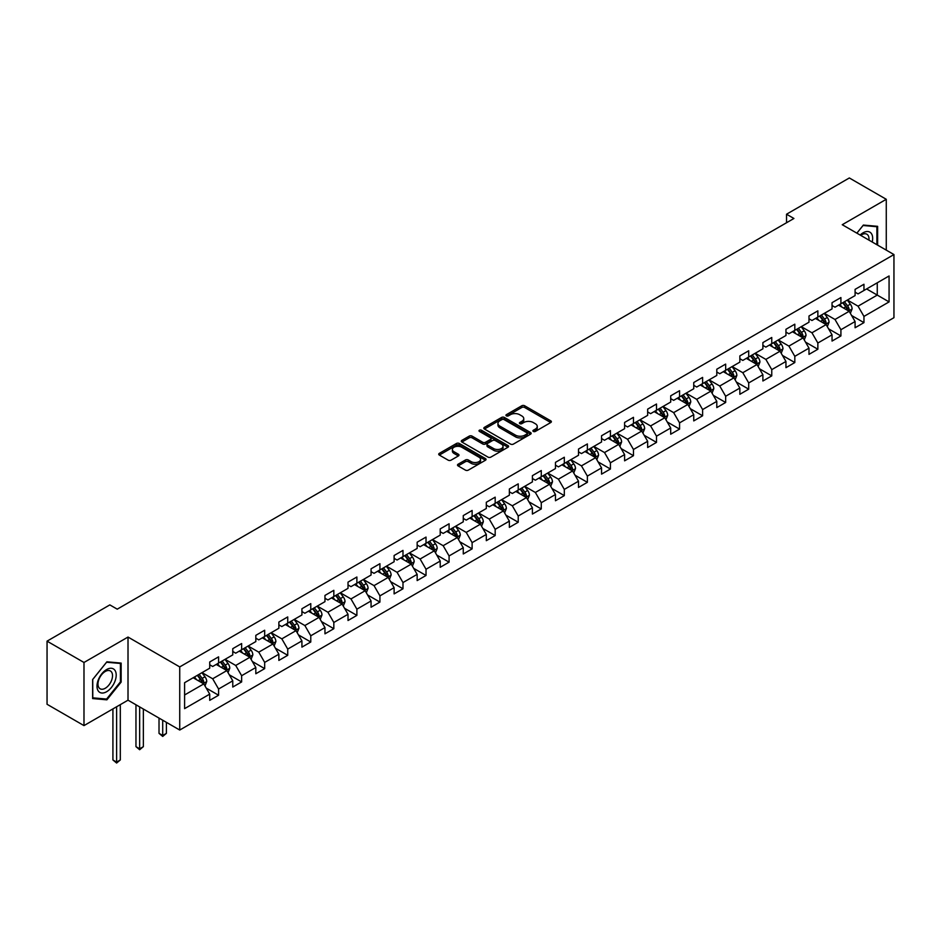 <?xml version="1.0" encoding="UTF-8"?>
<svg xmlns="http://www.w3.org/2000/svg" width="941" height="941" viewBox="0 0 941 941"><rect width="100%" height="100%" fill="white"/><g stroke="black" fill="none" stroke-linecap="round" stroke-linejoin="round"><path stroke-width="1.41" d="M533.335 431.425A1.435 0.823 0 0 0 535.37 431.425L550.779 422.521A2.047 1.188 0 0 0 551.379 421.686A2.047 1.188 0 0 0 550.779 420.85L524.666 405.783A2.047 1.188 0 0 0 521.773 405.783L506.364 414.675A1.435 0.823 0 0 0 505.94 415.263A1.435 0.823 0 0 0 506.364 415.851A1.435 0.823 0 0 0 508.387 415.851L510.387 414.699A6.563 3.788 0 0 1 519.667 414.699L521.843 415.957A6.563 3.788 0 0 1 523.761 418.627A6.563 3.788 0 0 1 521.843 421.309L519.844 422.462A1.435 0.823 0 0 0 519.432 423.05A1.435 0.823 0 0 0 519.844 423.638A1.435 0.823 0 0 0 521.879 423.638L523.866 422.485A6.563 3.788 0 0 1 533.159 422.485L535.335 423.744A6.563 3.788 0 0 1 537.252 426.414A6.563 3.788 0 0 1 535.335 429.096L533.335 430.249A1.435 0.823 0 0 0 532.912 430.837A1.435 0.823 0 0 0 533.335 431.425L533.335 430.249M458.102 464.219A2.047 1.188 0 0 0 457.502 465.054A2.047 1.188 0 0 0 458.102 465.901L465.43 470.124A2.047 1.188 0 0 0 468.324 470.124L485.438 460.243A2.047 1.188 0 0 0 486.038 459.408A2.047 1.188 0 0 0 485.438 458.573L459.337 443.493A2.047 1.188 0 0 0 456.432 443.493L439.318 453.374A2.047 1.188 0 0 0 438.718 454.221A2.047 1.188 0 0 0 439.318 455.056L448.163 460.161A2.047 1.188 0 0 0 451.068 460.161L458.396 455.938A2.047 1.188 0 0 0 458.996 455.091A2.047 1.188 0 0 0 458.396 454.256L454.009 451.727A5.481 3.164 0 0 1 452.398 449.48A5.481 3.164 0 0 1 455.785 446.563A5.481 3.164 0 0 1 461.76 447.246L478.945 457.173A5.481 3.164 0 0 1 480.557 459.408A5.481 3.164 0 0 1 477.169 462.337A5.481 3.164 0 0 1 471.194 461.643L468.324 459.996A2.047 1.188 0 0 0 465.43 459.996L458.102 464.219L458.102 465.901M128.011 637.057L83.984 662.476L47.05 641.15L47.05 704.28L83.984 725.605L128.011 700.186L179.731 730.04L179.731 666.91L128.011 637.057L128.011 700.186M886.269 250.13L886.269 199.292L842.242 224.711L893.95 254.564L179.731 666.91M886.269 199.292L849.335 177.967L786.535 214.219L786.535 222.746M47.05 641.15L109.838 604.898L117.237 609.168L793.922 218.477L786.535 214.219M510.528 444.081A2.047 1.188 0 0 0 513.433 444.081L530.548 434.201A2.047 1.188 0 0 0 531.147 433.366A2.047 1.188 0 0 0 530.548 432.531L504.435 417.463A2.047 1.188 0 0 0 501.541 417.463L484.427 427.343A2.047 1.188 0 0 0 483.827 428.179A2.047 1.188 0 0 0 484.427 429.014L510.528 444.081M479.992 431.731A1.435 0.823 0 0 1 481.451 431.931L481.451 430.225L507.987 445.552A2.047 1.188 0 0 1 508.587 446.387A2.047 1.188 0 0 1 507.987 447.222L490.884 457.103A2.047 1.188 0 0 1 487.979 457.103L461.878 442.035L461.878 440.364A2.047 1.188 0 0 0 461.278 441.2A2.047 1.188 0 0 0 461.878 442.035M461.878 440.364L469.194 436.13A2.047 1.188 0 0 1 472.1 436.13L482.686 442.246A2.047 1.188 0 0 0 485.58 442.246L490.449 439.435A2.047 1.188 0 0 0 491.049 438.6A2.047 1.188 0 0 0 490.449 437.765L479.416 431.401A1.435 0.823 0 0 1 479.004 430.813A1.435 0.823 0 0 1 479.886 430.049A1.435 0.823 0 0 1 481.451 430.225M179.731 730.04L893.95 317.693L893.95 254.564M206.255 688.118L218.583 695.234L218.583 689.012L232.768 680.825L232.768 687.048L241.637 681.931L241.637 675.709L255.823 667.51L255.823 673.744L264.68 668.628L264.68 662.393L278.865 654.207L278.865 660.429L287.734 655.312L287.734 649.09L301.92 640.903L301.92 647.126L310.777 642.009L310.777 635.787L324.963 627.588L324.963 633.822L333.832 628.706L333.832 622.472L348.017 614.285L348.017 620.507L356.886 615.39L356.886 609.168L371.06 600.981L371.06 607.204L379.929 602.087L379.929 595.865L394.114 587.666L394.114 593.9L402.983 588.784L402.983 582.55L417.157 574.363L417.157 580.585L426.026 575.469L426.026 569.246L440.212 561.059L440.212 567.282L449.08 562.165L449.08 555.943L463.266 547.744L463.266 553.978L472.123 548.862L472.123 542.628L486.309 534.441L486.309 540.675L495.178 535.547L495.178 529.324L509.363 521.138L509.363 527.36L518.22 522.243L518.22 516.021L532.406 507.822L532.406 514.057L541.275 508.94L541.275 502.706L555.461 494.519L555.461 500.753L564.318 495.625L564.318 489.402L578.503 481.216L578.503 487.438L587.372 482.321L587.372 476.099L601.558 467.9L601.558 474.135L610.415 469.018L610.415 462.784L624.601 454.597L624.601 460.831L633.469 455.703L633.469 449.48L647.655 441.294L647.655 447.516L656.512 442.399L656.512 436.177L670.698 427.99L670.698 434.213L679.567 429.096L679.567 422.862L693.752 414.675L693.752 420.909L702.609 415.781L702.609 409.558L716.795 401.372L716.795 407.594L725.664 402.477L725.664 396.255L739.849 388.068L739.849 394.291L748.707 389.174L748.707 382.94L762.892 374.753L762.892 380.987L771.761 375.871L771.761 369.637L785.947 361.45L785.947 367.672L794.816 362.556L794.816 356.333L808.989 348.146L808.989 354.369L817.858 349.252L817.858 343.018L832.044 334.831L832.044 341.065L840.913 335.949L840.913 329.715L855.087 321.528L855.087 327.75L863.956 322.634L863.956 316.411L889.069 301.908L889.069 275.972L877.259 282.794L877.259 295.086L889.069 301.908M218.583 695.234L209.725 700.351L209.725 694.129L184.601 708.632L184.601 682.696L209.725 668.192L209.725 661.97L218.583 656.853L218.583 663.076L232.768 654.889L232.768 648.667L241.637 643.538L241.637 649.772L255.823 641.586L255.823 635.351L264.68 630.235L264.68 636.469L278.865 628.27L278.865 622.048L287.734 616.931L287.734 623.154L301.92 614.967L301.92 608.745L310.777 603.616L310.777 609.85L324.963 601.664L324.963 595.43L333.832 590.313L333.832 596.547L348.017 588.348L348.017 582.126L356.886 577.009L356.886 583.232L371.06 575.045L371.06 568.823L379.929 563.706L379.929 569.928L394.114 561.742L394.114 555.508L402.983 550.391L402.983 556.625L417.157 548.427L417.157 542.204L426.026 537.088L426.026 543.31L440.212 535.123L440.212 528.901L449.08 523.784L449.08 530.006L463.266 521.82L463.266 515.586L472.123 510.469L472.123 516.703L486.309 508.505L486.309 502.282L495.178 497.166L495.178 503.388L509.363 495.201L509.363 488.979L518.22 483.862L518.22 490.085L532.406 481.898L532.406 475.664L541.275 470.547L541.275 476.781L555.461 468.583L555.461 462.36L564.318 457.244L564.318 463.466L578.503 455.279L578.503 449.057L587.372 443.94L587.372 450.163L601.558 441.976L601.558 435.742L610.415 430.625L610.415 436.859L624.601 428.673L624.601 422.438L633.469 417.322L633.469 423.544L647.655 415.357L647.655 409.135L656.512 404.018L656.512 410.241L670.698 402.054L670.698 395.82L679.567 390.703L679.567 396.937L693.752 388.751L693.752 382.517L702.609 377.4L702.609 383.622L716.795 375.435L716.795 369.213L725.664 364.096L725.664 370.319L739.849 362.132L739.849 355.898L748.707 350.781L748.707 357.015L762.892 348.829L762.892 342.595L771.761 337.478L771.761 343.7L785.947 335.514L785.947 329.291L794.816 324.175L794.816 330.397L808.989 322.21L808.989 315.988L817.858 310.859L817.858 317.093L832.044 308.907L832.044 302.673L840.913 297.556L840.913 303.778L855.087 295.592L855.087 289.369L863.956 284.253L863.956 290.475L889.069 275.972M216.218 664.44L226.863 670.58L212.678 678.779L202.044 672.627M209.725 664.781L212.678 666.487L218.583 663.076M212.678 678.779L218.583 689.012M226.863 670.58L232.768 680.825M239.273 651.137L249.906 657.277L235.721 665.463L225.087 659.323M232.768 651.478L235.721 653.183L241.637 649.772M235.721 665.463L241.637 675.709M249.906 657.277L255.823 667.51M262.316 637.833L272.961 643.973L258.775 652.16L248.142 646.02M255.823 638.174L258.775 639.88L264.68 636.469M258.775 652.16L264.68 662.393M272.961 643.973L278.865 654.207M285.37 624.518L296.003 630.658L281.829 638.857L271.184 632.705M278.865 624.859L281.829 626.565L287.734 623.154M281.829 638.857L287.734 649.09M296.003 630.658L301.92 640.903M308.413 611.215L319.058 617.355L304.872 625.542L294.239 619.401M301.92 611.556L304.872 613.261L310.777 609.85M304.872 625.542L310.777 635.787M319.058 617.355L324.963 627.588M331.467 597.911L342.101 604.051L327.927 612.238L317.282 606.098M324.963 598.253L327.927 599.958L333.832 596.547M327.927 612.238L333.832 622.472M342.101 604.051L348.017 614.285M354.522 584.596L365.155 590.736L350.969 598.935L340.336 592.783M348.017 584.937L350.969 586.643L356.886 583.232M350.969 598.935L356.886 609.168M365.155 590.736L371.06 600.981M377.564 571.293L388.198 577.433L374.024 585.62L363.379 579.48M371.06 571.634L374.024 573.34L379.929 569.928M374.024 585.62L379.929 595.865M388.198 577.433L394.114 587.666M400.619 557.989L411.252 564.13L397.067 572.316L386.433 566.176M394.114 558.331L397.067 560.036L402.983 556.625M397.067 572.316L402.983 582.55M411.252 564.13L417.157 574.363M423.662 544.674L434.307 550.814L420.121 559.013L409.476 552.873M417.157 545.015L420.121 546.721L426.026 543.31M420.121 559.013L426.026 569.246M434.307 550.814L440.212 561.059M446.716 531.371L457.35 537.511L443.164 545.698L432.531 539.558M440.212 531.712L443.164 533.418L449.08 530.006M443.164 545.698L449.08 555.943M457.35 537.511L463.266 547.744M469.759 518.068L480.404 524.208L466.218 532.394L455.573 526.254M463.266 518.409L466.218 520.114L472.123 516.703M466.218 532.394L472.123 542.628M480.404 524.208L486.309 534.441M492.813 504.752L503.447 510.904L489.261 519.091L478.628 512.951M486.309 505.094L489.261 506.799L495.178 503.388M489.261 519.091L495.178 529.324M503.447 510.904L509.363 521.138M515.856 491.449L526.501 497.589L512.316 505.776L501.671 499.636M509.363 491.79L512.316 493.496L518.22 490.085M512.316 505.776L518.22 516.021M526.501 497.589L532.406 507.822M538.911 478.146L549.544 484.286L535.358 492.472L524.725 486.332M532.406 478.487L535.358 480.192L541.275 476.781M535.358 492.472L541.275 502.706M549.544 484.286L555.461 494.519M561.953 464.83L572.599 470.982L558.413 479.169L547.768 473.029M555.461 465.172L558.413 466.877L564.318 463.466M558.413 479.169L564.318 489.402M572.599 470.982L578.503 481.216M585.008 451.527L595.641 457.667L581.456 465.854L570.822 459.714M578.503 451.868L581.456 453.574L587.372 450.163M581.456 465.854L587.372 476.099M595.641 457.667L601.558 467.9M608.051 438.224L618.696 444.364L604.51 452.55L593.865 446.41M601.558 438.565L604.51 440.27L610.415 436.859M604.51 452.55L610.415 462.784M618.696 444.364L624.601 454.597M631.105 424.909L641.738 431.06L627.553 439.247L616.92 433.107M624.601 425.25L627.553 426.955L633.469 423.544M627.553 439.247L633.469 449.48M641.738 431.06L647.655 441.294M654.148 411.605L664.793 417.745L650.607 425.932L639.974 419.792M647.655 411.946L650.607 413.652L656.512 410.241M650.607 425.932L656.512 436.177M664.793 417.745L670.698 427.99M677.202 398.302L687.836 404.442L673.65 412.629L663.017 406.488M670.698 398.643L673.65 400.348L679.567 396.937M673.65 412.629L679.567 422.862M687.836 404.442L693.752 414.675M700.245 384.987L710.89 391.138L696.705 399.325L686.071 393.185M693.752 385.328L696.705 387.045L702.609 383.622M696.705 399.325L702.609 409.558M710.89 391.138L716.795 401.372M723.3 371.683L733.933 377.823L719.759 386.01L709.114 379.87M716.795 372.024L719.759 373.73L725.664 370.319M719.759 386.01L725.664 396.255M733.933 377.823L739.849 388.068M746.342 358.38L756.987 364.52L742.802 372.707L732.169 366.567M739.849 358.721L742.802 360.427L748.707 357.015M742.802 372.707L748.707 382.94M756.987 364.52L762.892 374.753M769.397 345.065L780.03 351.216L765.856 359.403L755.211 353.263M762.892 345.418L765.856 347.123L771.761 343.7M765.856 359.403L771.761 369.637M780.03 351.216L785.947 361.45M792.451 331.761L803.085 337.901L788.899 346.1L778.266 339.948M785.947 332.102L788.899 333.808L794.816 330.397M788.899 346.1L794.816 356.333M803.085 337.901L808.989 348.146M815.494 318.458L826.127 324.598L811.954 332.785L801.309 326.645M808.989 318.799L811.954 320.505L817.858 317.093M811.954 332.785L817.858 343.018M826.127 324.598L832.044 334.831M838.549 305.155L849.182 311.295L834.996 319.481L824.363 313.341M832.044 305.496L834.996 307.201L840.913 303.778M834.996 319.481L840.913 329.715M849.182 311.295L855.087 321.528M866.614 288.946L877.259 295.086L858.051 306.178L847.406 300.026M855.087 292.18L858.051 293.886L863.956 290.475M858.051 306.178L863.956 316.411M83.984 662.476L83.984 725.605M184.601 694.976L203.809 683.895L193.176 677.755M203.809 683.895L209.725 694.129M851.617 315.517L863.956 322.634M828.574 328.821L840.913 335.949M805.52 342.124L817.858 349.252M782.477 355.439L794.816 362.556M759.422 368.743L771.761 375.871M736.38 382.046L748.707 389.174M713.325 395.361L725.664 402.477M690.282 408.665L702.609 415.781M667.228 421.968L679.567 429.096M644.185 435.283L656.512 442.399M621.131 448.586L633.469 455.703M598.076 461.89L610.415 469.018M575.033 475.205L587.372 482.321M551.979 488.508L564.318 495.625M528.936 501.812L541.275 508.94M505.882 515.127L518.22 522.243M482.839 528.43L495.178 535.547M459.784 541.734L472.123 548.862M436.742 555.037L449.08 562.165M413.687 568.352L426.026 575.469M390.644 581.656L402.983 588.784M367.59 594.959L379.929 602.087M344.547 608.274L356.886 615.39M321.493 621.578L333.832 628.706M298.45 634.881L310.777 642.009M275.395 648.196L287.734 655.312M252.353 661.499L264.68 668.628M229.298 674.803L241.637 681.931M877.624 245.142L877.624 226.334L863.368 225.064L856.863 233.156M92.63 698.563L106.886 699.833L121.142 682.096L121.142 663.087L106.886 661.805L92.63 679.543L92.63 698.563M120.413 681.672L121.142 682.096M105.38 698.963L106.886 699.833M533.912 431.625L535.335 430.802A6.563 3.788 0 0 0 537.252 428.12L537.252 426.414M523.761 418.627L523.761 420.333A6.563 3.788 0 0 1 521.843 423.015L520.42 423.838M550.744 422.544L524.666 407.488A2.047 1.188 0 0 0 521.773 407.488L506.928 416.051M530.512 434.224L504.435 419.168A2.047 1.188 0 0 0 501.541 419.168L484.45 429.025L484.427 427.343M526.913 433.954A1.435 0.823 0 0 0 527.336 433.366A1.435 0.823 0 0 0 526.913 432.778L504 419.557A1.435 0.823 0 0 0 501.976 419.557L499.871 420.768A6.563 3.788 0 0 0 497.954 423.45A6.563 3.788 0 0 0 499.871 426.12L515.539 435.165A6.563 3.788 0 0 0 524.819 435.165L526.913 433.954L526.913 435.659A1.435 0.823 0 0 0 527.336 435.071L527.336 433.366M497.954 423.45L497.954 425.156A6.563 3.788 0 0 0 499.871 427.826L499.871 426.12M526.913 435.659L524.819 436.871A6.563 3.788 0 0 1 515.539 436.871L499.871 427.826M461.902 442.047L469.194 437.836L469.194 436.13M491.049 438.6L491.049 440.306A2.047 1.188 0 0 1 490.449 441.141L485.58 443.952A2.047 1.188 0 0 1 482.686 443.952L472.1 437.836A2.047 1.188 0 0 0 469.194 437.836M481.451 431.931L507.964 447.246M493.672 448.586A5.481 3.164 0 0 0 499.647 449.269A5.481 3.164 0 0 0 503.035 446.352A5.481 3.164 0 0 0 501.424 444.105L495.378 440.611A2.047 1.188 0 0 0 492.472 440.611L487.614 443.411A2.047 1.188 0 0 0 487.015 444.258A2.047 1.188 0 0 0 487.614 445.093L493.672 448.586L493.672 450.292A5.481 3.164 0 0 0 499.647 450.974A5.481 3.164 0 0 0 503.035 448.057L503.035 446.352M487.015 444.258L487.015 445.963A2.047 1.188 0 0 0 487.614 446.799L487.614 445.093M493.672 450.292L487.614 446.799M480.557 459.408L480.557 461.114A5.481 3.164 0 0 1 477.169 464.042A5.481 3.164 0 0 1 471.194 463.348L468.324 461.702A2.047 1.188 0 0 0 465.43 461.702L458.126 465.913M452.398 449.48L452.398 451.186A5.481 3.164 0 0 0 454.009 453.433L454.009 451.727M458.361 455.95L454.009 453.433M485.438 458.573L485.438 460.243L459.337 445.211A2.047 1.188 0 0 0 456.432 445.211L439.353 455.068M850.346 313.318L852.111 308.883A5.54 3.199 -120 0 0 850.335 304.166L847.288 300.097M841.972 307.131L839.901 304.366M848.323 310.801L849.123 309.119A5.54 3.199 -120 0 0 847.535 305.79L844.489 301.72M843.101 302.52L846.477 307.037A2.823 1.623 60 0 1 846.994 307.895L849.123 309.119M842.713 302.743L845.759 306.813A5.54 3.199 60 0 1 847.347 310.142M875.965 226.193L876.883 226.722L876.883 244.707M856.886 233.168L863.073 225.487L876.883 226.722M872.213 242.013A13.586 7.846 120 0 0 869.86 232.145A13.586 7.846 120 0 0 860.133 235.038M868.931 240.12A10.28 5.94 120 0 0 866.861 234.215A10.28 5.94 120 0 0 860.733 235.379M106.592 691.741A13.586 7.846 120 0 0 116.202 675.109A13.586 7.846 120 0 0 106.592 669.557A13.586 7.846 120 0 0 96.994 686.189A13.586 7.846 120 0 0 106.592 691.741M105.251 688.271A10.28 5.94 120 0 0 111.967 679.202A10.28 5.94 120 0 0 110.391 670.968A10.28 5.94 120 0 0 105.251 671.474A10.28 5.94 120 0 0 98.534 680.543A10.28 5.94 120 0 0 100.111 688.777A10.28 5.94 120 0 0 105.251 688.271M92.783 679.414L106.592 662.229L120.413 663.464L120.413 681.884L106.592 699.069L92.783 697.834L92.747 679.402M119.495 662.935L120.413 663.464M827.304 326.621L829.056 322.187A5.54 3.199 -120 0 0 827.292 317.482L824.245 313.412M818.929 320.434L816.859 317.67M825.281 324.104L826.069 322.434A5.54 3.199 -120 0 0 824.481 319.093L821.434 315.023M820.046 315.823L823.434 320.34A2.823 1.623 60 0 1 823.94 321.199L826.069 322.434M819.658 316.047L822.716 320.116A5.54 3.199 60 0 1 824.292 323.457M804.249 339.924L806.014 335.502A5.54 3.199 -120 0 0 804.237 330.785L801.191 326.715M795.874 333.749L793.804 330.973M796.615 329.362L799.662 333.432A5.54 3.199 60 0 1 801.25 336.76L803.014 335.737A5.54 3.199 -120 0 0 801.438 332.408L798.38 328.338M797.003 329.138L800.379 333.655A2.823 1.623 60 0 1 800.897 334.514L803.014 335.737M781.206 353.24L782.959 348.805A5.54 3.199 -120 0 0 781.195 344.088L778.148 340.019M772.832 347.053L770.761 344.288M779.183 350.722L779.971 349.04A5.54 3.199 -120 0 0 778.383 345.712L775.337 341.642M773.949 342.442L777.337 346.958A2.823 1.623 60 0 1 777.842 347.817L779.971 349.04M773.561 342.665L776.607 346.735A5.54 3.199 60 0 1 778.195 350.064M758.152 366.543L759.916 362.109A5.54 3.199 -120 0 0 758.14 357.404L755.094 353.334M749.777 360.356L747.707 357.592M750.518 355.969L753.565 360.038A5.54 3.199 60 0 1 755.153 363.379L756.917 362.356A5.54 3.199 -120 0 0 755.341 359.015L752.282 354.945M750.894 355.745L754.282 360.262A2.823 1.623 60 0 1 754.8 361.121L756.917 362.356M735.109 379.846L736.862 375.424A5.54 3.199 -120 0 0 735.097 370.707L732.051 366.637M726.734 373.671L724.652 370.895M733.086 377.329L733.874 375.659A5.54 3.199 -120 0 0 732.286 372.33L729.24 368.26M727.852 369.06L731.239 373.577A2.823 1.623 60 0 1 731.745 374.424L733.874 375.659M727.464 369.284L730.51 373.354A5.54 3.199 60 0 1 732.098 376.682M712.055 393.162L713.807 388.727A5.54 3.199 -120 0 0 712.043 384.01L708.996 379.941M703.68 386.974L701.61 384.21M704.421 382.587L707.467 386.657A5.54 3.199 60 0 1 709.055 389.986L710.82 388.962A5.54 3.199 -120 0 0 709.243 385.634L706.185 381.564M704.797 382.364L708.185 386.88A2.823 1.623 60 0 1 708.702 387.739L710.82 388.962M689.012 406.465L690.765 402.03A5.54 3.199 -120 0 0 689 397.325L685.942 393.244M680.637 400.278L678.555 397.514M681.366 395.89L684.413 399.96A5.54 3.199 60 0 1 686.001 403.301L687.777 402.266A5.54 3.199 -120 0 0 686.189 398.937L683.142 394.867M681.755 395.667L685.142 400.184A2.823 1.623 60 0 1 685.648 401.042L687.777 402.266M665.957 419.768L667.71 415.346A5.54 3.199 -120 0 0 665.946 410.629L662.899 406.559M657.583 413.581L655.512 410.817M658.324 409.206L661.37 413.275A5.54 3.199 60 0 1 662.958 416.604L664.722 415.581A5.54 3.199 -120 0 0 663.146 412.252L660.088 408.182M658.7 408.982L662.088 413.499A2.823 1.623 60 0 1 662.605 414.346L664.722 415.581M642.915 433.072L644.667 428.649A5.54 3.199 -120 0 0 642.903 423.932L639.845 419.862M634.54 426.896L632.458 424.132M640.88 430.566L641.68 428.884A5.54 3.199 -120 0 0 640.092 425.555L637.045 421.486M635.657 422.286L639.033 426.802A2.823 1.623 60 0 1 639.551 427.661L641.68 428.884M635.269 422.509L638.316 426.579A5.54 3.199 60 0 1 639.904 429.908M619.86 446.387L621.613 441.952A5.54 3.199 -120 0 0 619.848 437.247L616.802 433.166M611.485 440.2L609.415 437.436M612.226 435.812L615.273 439.882A5.54 3.199 60 0 1 616.861 443.211L618.625 442.188A5.54 3.199 -120 0 0 617.049 438.859L613.991 434.789M612.603 435.589L615.99 440.106A2.823 1.623 60 0 1 616.508 440.964L618.625 442.188M596.806 459.69L598.57 455.268A5.54 3.199 -120 0 0 596.806 450.551L593.747 446.481M588.431 453.503L586.361 450.739M589.172 449.128L592.218 453.197A5.54 3.199 60 0 1 593.806 456.526L595.582 455.503A5.54 3.199 -120 0 0 593.994 452.174L590.948 448.104M589.56 448.904L592.936 453.421A2.823 1.623 60 0 1 593.453 454.268L595.582 455.503M573.763 472.994L575.516 468.571A5.54 3.199 -120 0 0 573.751 463.854L570.705 459.784M565.388 466.818L563.318 464.054M571.74 470.476L572.528 468.806A5.54 3.199 -120 0 0 570.94 465.477L567.894 461.408M566.506 462.207L569.893 466.724A2.823 1.623 60 0 1 570.399 467.583L572.528 468.806M566.117 462.431L569.176 466.501A5.54 3.199 60 0 1 570.752 469.83M550.708 486.309L552.473 481.874A5.54 3.199 -120 0 0 550.708 477.158L547.65 473.088M542.334 480.122L540.263 477.358M548.685 483.792L549.485 482.11A5.54 3.199 -120 0 0 547.897 478.781L544.851 474.711M543.463 475.511L546.839 480.028A2.823 1.623 60 0 1 547.356 480.886L549.485 482.11M543.075 475.734L546.121 479.804A5.54 3.199 60 0 1 547.709 483.133M527.666 499.612L529.418 495.189A5.54 3.199 -120 0 0 527.654 490.473L524.607 486.403M519.291 493.425L517.221 490.661M525.643 497.095L526.431 495.425A5.54 3.199 -120 0 0 524.843 492.096L521.796 488.026M520.408 488.826L523.796 493.343A2.823 1.623 60 0 1 524.302 494.19L526.431 495.425M520.02 489.049L523.078 493.119A5.54 3.199 60 0 1 524.655 496.448M504.611 512.916L506.376 508.493A5.54 3.199 -120 0 0 504.611 503.776L501.553 499.706M496.236 506.74L494.166 503.976M502.588 510.398L503.388 508.728A5.54 3.199 -120 0 0 501.8 505.399L498.754 501.33M497.366 502.129L500.741 506.646A2.823 1.623 60 0 1 501.259 507.505L503.388 508.728M496.977 502.353L500.024 506.423A5.54 3.199 60 0 1 501.612 509.751M481.569 526.231L483.321 521.796A5.54 3.199 -120 0 0 481.557 517.08L478.51 513.01M473.194 520.044L471.123 517.279M479.545 523.714L480.333 522.032A5.54 3.199 -120 0 0 478.746 518.703L475.699 514.633M474.311 515.433L477.699 519.95A2.823 1.623 60 0 1 478.204 520.808L480.333 522.032M473.923 515.656L476.981 519.726A5.54 3.199 60 0 1 478.557 523.055M458.514 539.534L460.278 535.111A5.54 3.199 -120 0 0 458.502 530.395L455.456 526.325M450.139 533.347L448.069 530.583M450.88 528.971L453.927 533.041A5.54 3.199 60 0 1 455.515 536.37L457.291 535.347A5.54 3.199 -120 0 0 455.703 532.018L452.656 527.936M451.268 528.748L454.644 533.265A2.823 1.623 60 0 1 455.162 534.112L457.291 535.347M435.471 552.837L437.224 548.415A5.54 3.199 -120 0 0 435.46 543.698L432.413 539.628M427.096 546.662L425.026 543.898M433.448 550.32L434.236 548.65A5.54 3.199 -120 0 0 432.648 545.321L429.602 541.251M428.214 542.051L431.601 546.568A2.823 1.623 60 0 1 432.107 547.427L434.236 548.65M427.826 542.275L430.884 546.345A5.54 3.199 60 0 1 432.46 549.673M412.417 566.153L414.181 561.718A5.54 3.199 -120 0 0 412.405 557.001L409.359 552.932M404.042 559.966L401.972 557.201M410.394 563.635L411.193 561.953A5.54 3.199 -120 0 0 409.606 558.625L406.559 554.555M405.171 555.355L408.547 559.871A2.823 1.623 60 0 1 409.064 560.73L411.193 561.953M404.783 555.578L407.829 559.648A5.54 3.199 60 0 1 409.417 562.977M389.374 579.456L391.127 575.033A5.54 3.199 -120 0 0 389.362 570.317L386.316 566.247M380.999 573.269L378.929 570.505M387.351 576.939L388.139 575.269A5.54 3.199 -120 0 0 386.551 571.94L383.505 567.858M382.117 568.67L385.504 573.175A2.823 1.623 60 0 1 386.01 574.034L388.139 575.269M381.728 568.882L384.787 572.963A5.54 3.199 60 0 1 386.363 576.292M366.32 592.759L368.084 588.337A5.54 3.199 -120 0 0 366.308 583.62L363.261 579.55M357.945 586.584L355.874 583.82M358.686 582.197L361.732 586.267A5.54 3.199 60 0 1 363.32 589.595L365.084 588.572A5.54 3.199 -120 0 0 363.508 585.243L360.45 581.173M359.074 581.973L362.45 586.49A2.823 1.623 60 0 1 362.967 587.349L365.084 588.572M343.277 606.075L345.029 601.64A5.54 3.199 -120 0 0 343.265 596.923L340.219 592.854M334.902 599.888L332.832 597.123M341.254 603.557L342.042 601.875A5.54 3.199 -120 0 0 340.454 598.547L337.407 594.477M336.019 595.277L339.407 599.793A2.823 1.623 60 0 1 339.913 600.652L342.042 601.875M335.631 595.5L338.678 599.57A5.54 3.199 60 0 1 340.266 602.899M320.222 619.378L321.987 614.955A5.54 3.199 -120 0 0 320.211 610.238L317.164 606.169M311.847 613.191L309.777 610.427M312.588 608.803L315.635 612.885A5.54 3.199 60 0 1 317.223 616.214L318.987 615.191A5.54 3.199 -120 0 0 317.411 611.85L314.353 607.78M312.965 608.58L316.352 613.097A2.823 1.623 60 0 1 316.87 613.955L318.987 615.191M297.18 632.681L298.932 628.259A5.54 3.199 -120 0 0 297.168 623.542L294.121 619.472M288.805 626.506L286.734 623.742M295.156 630.164L295.945 628.494A5.54 3.199 -120 0 0 294.357 625.165L291.31 621.095M289.922 621.895L293.31 626.412A2.823 1.623 60 0 1 293.815 627.271L295.945 628.494M289.534 622.119L292.58 626.188A5.54 3.199 60 0 1 294.168 629.517M274.125 645.997L275.889 641.562A5.54 3.199 -120 0 0 274.113 636.845L271.067 632.775M265.75 639.809L263.68 637.045M266.491 635.422L269.538 639.492A5.54 3.199 60 0 1 271.126 642.821L272.89 641.797A5.54 3.199 -120 0 0 271.314 638.468L268.256 634.399M266.868 635.199L270.255 639.715A2.823 1.623 60 0 1 270.773 640.574L272.89 641.797M251.082 659.3L252.835 654.877A5.54 3.199 -120 0 0 251.071 650.16L248.024 646.091M242.707 653.113L240.625 650.349M243.437 648.725L246.483 652.795A5.54 3.199 60 0 1 248.071 656.136L249.847 655.112A5.54 3.199 -120 0 0 248.259 651.772L245.213 647.702M243.825 648.502L247.212 653.019A2.823 1.623 60 0 1 247.718 653.877L249.847 655.112M162.711 720.218L162.711 735.486L166.404 733.357L166.404 722.347M166.404 733.357L162.711 736.427L159.017 733.357L159.017 718.077M159.017 733.357L162.711 735.486L162.711 736.427M228.028 672.603L229.78 668.181A5.54 3.199 -120 0 0 228.016 663.464L224.97 659.394M219.653 666.428L217.583 663.664M220.394 662.041L223.44 666.11A5.54 3.199 60 0 1 225.028 669.439L226.793 668.416A5.54 3.199 -120 0 0 225.217 665.087L222.158 661.017M220.77 661.817L224.158 666.334A2.823 1.623 60 0 1 224.676 667.193L226.793 668.416M139.656 706.903L139.656 748.789L143.35 746.66L143.35 709.043M143.35 746.66L139.656 749.73L135.963 746.66L135.963 704.774M135.963 746.66L139.656 748.789L139.656 749.73M204.985 685.918L206.738 681.484A5.54 3.199 -120 0 0 204.973 676.767L201.915 672.697M196.61 679.731L194.528 676.967M202.95 683.401L203.75 681.719A5.54 3.199 -120 0 0 202.162 678.39L199.116 674.321M197.728 675.12L201.103 679.637A2.823 1.623 60 0 1 201.621 680.496L203.75 681.719M197.339 675.344L200.386 679.414A5.54 3.199 60 0 1 201.974 682.743M116.613 706.773L116.613 762.104L120.307 759.963L120.307 704.633M120.307 759.963L116.613 763.033L112.92 759.963L112.92 708.902M112.92 759.963L116.613 762.104L116.613 763.033M535.335 430.802L535.335 429.096M519.844 423.638L519.844 422.462M521.843 423.015L521.843 421.309M506.364 415.851L506.364 414.675M521.773 407.488L521.773 405.783M524.666 407.488L524.666 405.783M550.779 422.521L550.779 420.85M501.541 419.168L501.541 417.463M504.435 419.168L504.435 417.463M530.548 434.201L530.548 432.531M515.539 436.871L515.539 435.165M524.819 436.871L524.819 435.165M472.1 437.836L472.1 436.13M482.686 443.952L482.686 442.246M485.58 443.952L485.58 442.246M490.449 441.141L490.449 439.435M507.987 447.222L507.987 445.552M465.43 461.702L465.43 459.996M468.324 461.702L468.324 459.996M471.194 463.348L471.194 461.643M458.396 455.938L458.396 454.256M439.318 455.056L439.318 453.374M456.432 445.211L456.432 443.493M459.337 445.211L459.337 443.493M848.641 310.977L852.076 308.989M847.535 305.79L850.335 304.166M843.595 308.06L845.759 306.813M825.586 324.28L829.021 322.304M824.481 319.093L827.292 317.482M820.54 321.375L822.716 320.116M802.532 337.596L805.978 335.608M801.438 332.408L804.237 330.785M797.498 334.678L799.662 333.432M779.489 350.899L782.924 348.911M778.383 345.712L781.195 344.088M774.443 347.982L776.607 346.735M756.435 364.202L759.869 362.226M755.341 359.015L758.14 357.404M751.4 361.297L753.565 360.038M733.392 377.506L736.827 375.53M732.286 372.33L735.097 370.707M728.346 374.6L730.51 373.354M710.337 390.821L713.772 388.833M709.243 385.634L712.043 384.01M705.303 387.904L707.467 386.657M687.295 404.124L690.729 402.148M686.189 398.937L689 397.325M682.249 401.219L684.413 399.96M664.24 417.428L667.675 415.452M663.146 412.252L665.946 410.629M659.206 414.522L661.37 413.275M641.197 430.743L644.632 428.755M640.092 425.555L642.903 423.932M636.151 427.826L638.316 426.579M618.143 444.046L621.578 442.058M617.049 438.859L619.848 437.247M613.109 441.141L615.273 439.882M595.1 457.35L598.535 455.373M593.994 452.174L596.806 450.551M590.054 454.444L592.218 453.197M572.046 470.665L575.48 468.677M570.94 465.477L573.751 463.854M567.011 467.748L569.176 466.501M549.003 483.968L552.438 481.98M547.897 478.781L550.708 477.158M543.957 481.063L546.121 479.804M525.948 497.271L529.383 495.295M524.843 492.096L527.654 490.473M520.914 494.366L523.078 493.119M502.906 510.587L506.34 508.599M501.8 505.399L504.611 503.776M497.86 507.67L500.024 506.423M479.851 523.89L483.286 521.902M478.746 518.703L481.557 517.08M474.817 520.985L476.981 519.726M456.808 537.193L460.243 535.217M455.703 532.018L458.502 530.395M451.762 534.288L453.927 533.041M433.754 550.509L437.189 548.521M432.648 545.321L435.46 543.698M428.708 547.591L430.884 546.345M410.711 563.812L414.146 561.824M409.606 558.625L412.405 557.001M405.665 560.907L407.829 559.648M387.657 577.115L391.091 575.139M386.551 571.94L389.362 570.317M382.611 574.21L384.787 572.963M364.602 590.43L368.049 588.443M363.508 585.243L366.308 583.62M359.568 587.513L361.732 586.267M341.559 603.734L344.994 601.746M340.454 598.547L343.265 596.923M336.513 600.817L338.678 599.57M318.505 617.037L321.94 615.061M317.411 611.85L320.211 610.238M313.471 614.132L315.635 612.885M295.462 630.352L298.897 628.365M294.357 625.165L297.168 623.542M290.416 627.435L292.58 626.188M272.408 643.656L275.842 641.668M271.314 638.468L274.113 636.845M267.373 640.739L269.538 639.492M249.365 656.959L252.8 654.983M248.259 651.772L251.071 650.16M244.319 654.054L246.483 652.795M226.311 670.274L229.745 668.286M225.217 665.087L228.016 663.464M221.276 667.357L223.44 666.11M203.268 683.578L206.702 681.59M202.162 678.39L204.973 676.767M198.222 680.661L200.386 679.414"/></g></svg>
